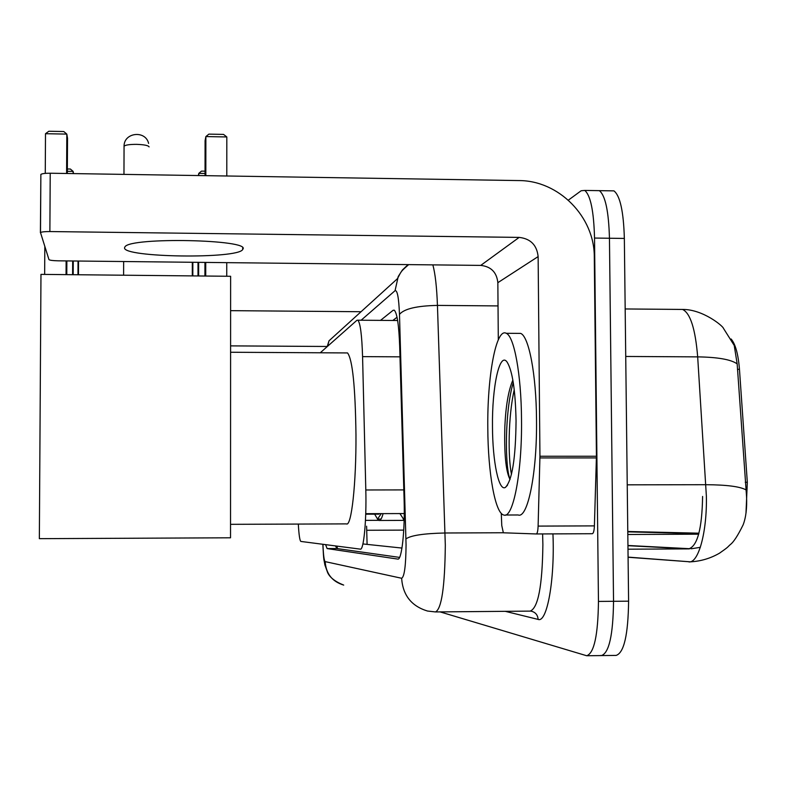 <?xml version="1.0" encoding="UTF-8"?>
<svg xmlns="http://www.w3.org/2000/svg" width="787" height="787" viewBox="0 0 787 787"><rect width="100%" height="100%" fill="white"/><g stroke="black" fill="none" stroke-linecap="round" stroke-linejoin="round"><path stroke-width="1.18" d="M731.093 338.981C735.442 344.027 738.236 354.14 739.465 369.319L747.316 482.264L745.987 513.183M362.915 543.945L401.97 548.067M298.312 524.073C298.922 534.904 299.778 540.689 300.88 541.436L360.338 549.139C363.722 550.595 366.644 520.02 365.807 489.976L362.571 356.629C361.892 335.144 360.328 323.004 357.878 320.201L356.914 320.299L320.27 352.773M404.154 520.079L403.141 518.879M383.102 513.626C381.774 518.525 380.406 520.807 378.97 520.473L377.445 519.036M628.085 557.255L690.425 561.839C700.873 561.259 710.582 558.367 719.564 553.143C729.087 546.503 727.109 547.427 730.287 544.594C733.563 542.184 737.852 535.593 743.135 524.831C745.948 517.502 747.089 508.058 746.548 496.508L737.163 363.879L734.232 345.473M596.261 190.602L599.369 190.651C605.36 195.54 608.715 211.408 609.453 238.245L613.535 601.298C613.112 634.952 609.079 653.043 601.425 655.581L600.727 655.453M627.78 531.481L698.935 533.192M627.79 531.855L698.826 533.616M610.751 190.828L613.949 190.877C620.126 195.766 623.589 211.614 624.347 238.431L628.597 601.17C628.164 634.804 624.002 652.876 616.123 655.414L601.839 655.571M325.572 544.634L327.136 548.588L397.76 559.085C401.714 560.698 405.098 530.163 404.115 499.991L399.688 346.378C398.901 325.07 397.091 313 394.257 310.176L393.097 310.294L380.524 320.378M399.58 557.403L336.856 548.539L335.518 545.922M568.342 200.144L581.18 190.739L584.761 190.434C590.565 195.324 593.821 211.201 594.529 238.058L598.454 601.425C598.041 635.109 594.126 653.21 586.708 655.748L440.13 611.902M613.949 190.877L599.369 190.651C605.36 195.54 608.715 211.408 609.453 238.245L613.535 601.298C613.112 634.952 609.079 653.043 601.425 655.581L587.112 655.738M392.821 320.466L397.042 317.25M361.066 311.721L230.611 310.658M230.591 345.877L327.225 346.477M521.515 419.441C522.194 472.515 513.075 519.027 503.798 515.023C495.082 513.37 487.989 472.741 487.802 428.108C487.163 376.393 496.085 327.52 506.238 333.295C514.157 336.177 521.26 374.445 521.515 419.441M517.58 333.373L520.65 333.393C528.864 336.275 536.252 374.514 536.508 419.471C537.226 472.495 527.772 518.977 518.151 514.973L505.392 515.023M512.858 380.101C508.481 390.293 505.815 405.738 504.851 426.436C504.142 452.958 505.736 470.38 509.632 478.683M492.485 426.908C491.934 387.076 499.558 351.356 507.064 362.02C512.426 370.628 515.426 390.244 516.056 420.848C515.672 458.487 512.121 480.68 505.382 487.419C498.722 491.6 492.593 461.546 492.485 426.908M513.272 382.571C504.575 411.385 504.89 467.931 510.084 479.322M514.245 389.722C508.068 416.717 507.969 457.808 511.471 474.325M77.972 274.742L78.041 261.038M78.533 261.048L78.464 274.752M192.284 275.893L192.303 262.278M192.845 262.278L192.825 275.903M381.242 513.626L377.573 519.076L374.632 514.157M72.601 274.693L72.67 260.979M73.122 173.583L73.132 171.399L67.348 171.31M73.26 260.989L73.191 274.702M67.357 168.989L70.368 169.028L73.132 171.399L73.506 173.593M197.999 275.952L198.019 262.337M205.043 173.484L198.777 173.386L198.777 175.55M198.658 262.346L198.649 275.962M205.043 171.173L201.511 171.123L198.777 173.386L198.363 175.55M346.339 352.93L347.549 352.94C352.517 359.472 355.321 386.712 355.97 434.66C356.265 483.857 351.395 527.034 346.418 523.886L230.532 524.329M404.174 519.027L403.465 519.007L399.914 513.567M44.652 274.407L44.82 246.646M45.262 173.376L45.498 133.711L48.833 131.252L63.757 131.527L66.816 134.095L45.498 133.711M39.35 538.662L40.973 274.378L230.621 276.286L230.532 537.796L39.35 538.662M66.059 274.624L66.128 260.91M66.6 173.484L66.816 134.095L67.525 138.266L67.328 173.494M66.865 260.92L66.787 274.633M226.813 136.948L205.869 136.574L208.88 134.134L223.547 134.4L226.813 136.948L226.794 175.993M226.754 262.651L226.745 276.247M204.925 276.021L204.945 262.415M205.043 175.649L205.082 140.686L205.869 136.574L205.83 175.668M205.732 262.425L205.722 276.03M124.543 247.787C122.752 257.605 238.294 259.169 242.711 249.479L242.898 249.164C250.905 239.474 130.681 236.917 124.985 246.784L124.543 247.787M536.291 533.96C537.295 533.625 537.905 531.009 538.111 526.1L539.941 456.253L596.438 456.253L594.401 525.883C594.165 530.772 593.487 533.379 592.336 533.714L536.291 533.96L503.355 532.789L501.762 525.519L501.28 513.35M596.438 456.253L594.293 257.231C594.677 216.828 558.819 180.38 518.682 180.567L50.22 173.229L49.876 231.555L519.164 237.399C530.576 238.687 536.891 245.082 538.131 256.592L539.941 456.253M40.403 232.706L40.865 174.429C41.986 173.612 45.105 173.209 50.22 173.229M49.876 231.555C44.761 231.545 41.632 231.88 40.501 232.559L48.961 259.592C49.719 260.29 52.808 260.694 58.228 260.822L480.749 265.396C491.049 266.547 496.745 272.302 497.846 282.681L498.299 339.817M367.096 544.388L366.604 526.208M336.885 546.099L337.505 548.628M739.465 369.319L737.429 369.31M747.316 482.264L745.25 482.264M698.679 534.176L627.819 534.491M399.993 356.836L362.571 356.629M403.82 489.908L365.807 489.976M688.812 561.869C698.394 563.561 707.11 532.248 706.382 496.292L697.676 356.875C695.374 328.927 690.337 313.118 682.565 309.439L679.85 309.419M737.163 363.879C731.054 359.521 717.892 357.18 697.676 356.875L625.734 356.462M745.968 489.848C739.918 486.533 726.568 484.822 705.929 484.703L627.239 484.831M689.146 548.873L688.635 548.883C697.41 546.237 702.063 528.766 702.594 496.449M627.947 545.686L688.635 548.883L627.987 549.198M628.597 601.17L598.454 601.425M624.347 238.431L594.529 238.058M327.107 548.578L336.826 548.529L327.136 548.588M322.945 544.299C323.339 554.933 324.087 560.708 325.179 561.623L401.636 578.268C404.39 576.841 405.866 565.705 406.062 544.86L399.481 314.387C398.812 297.84 397.337 289.95 395.054 290.688L361.125 320.23M322.847 544.289C323.772 562.735 323.831 558.091 324.854 564.859L327.677 572.71C329.94 577.579 335.282 581.711 343.703 585.095C332.183 581.573 326.005 573.753 325.179 561.623M432.86 264.885C435.241 273.62 436.765 287.127 437.444 305.405L445.314 545.125C444.871 586.728 441.596 609 435.477 611.942L427.469 611.027C411.444 606.138 402.826 595.218 401.636 578.268M503.257 532.75L445.068 532.996C423.839 533.458 410.804 535.426 405.964 538.888M435.929 611.932L530.123 611.115C538.101 608.164 542.361 586.01 542.882 544.634L542.617 533.93M552.936 533.891C554.953 579.665 547.044 623.186 538.121 619.408L505.264 611.332M399.481 314.387C404.125 308.819 416.785 305.828 437.444 305.405L498.033 305.917M538.121 619.408C537.728 614.844 535.337 612.079 530.95 611.125L530.684 611.106M395.054 290.688L398.232 276.512L402.442 269.951L408.099 264.609M327.618 346.26L329.015 340.81L327.185 346.644M366.644 530.271L403.741 530.113M394.435 310.304L393.097 310.294M149.097 146.903C148.409 145.477 144.237 144.631 136.584 144.355C129.511 144.346 125.34 144.975 124.061 146.234L124.061 146.677M519.164 237.399L480.749 265.396M538.131 256.592L497.846 282.681M596.428 457.916L539.921 457.926M538.111 526.1L594.401 525.883M336.502 546.05L337.18 548.578M365.719 514.186L378.94 514.147M365.729 513.685L404.252 513.557M397.632 320.506L357.878 320.201M365.463 520.374L378.616 520.325M378.97 520.473L404.144 520.384M734.232 345.463L723.46 328.346C723.233 326.32 703.017 309.252 682.565 309.439L625.173 308.957M690.051 561.81L628.085 557.117M691.222 548.785L700.332 547.329M689.983 548.726L627.947 545.48M584.761 190.434L599.369 190.651M408.679 264.619C398.822 273.01 401.34 272.292 397.199 278.913L329.015 340.81M507.487 485.235L505.382 487.419M506.238 333.295L520.65 333.393M378.144 519.066L381.056 519.056M230.591 352.251L347.549 352.94M123.598 275.204L123.648 261.53M123.962 174.38L124.061 146.234C123.834 132.373 145.605 129.924 148.605 143.431M242.711 247.954L242.711 249.479M40.501 232.559L40.865 174.429"/></g></svg>
